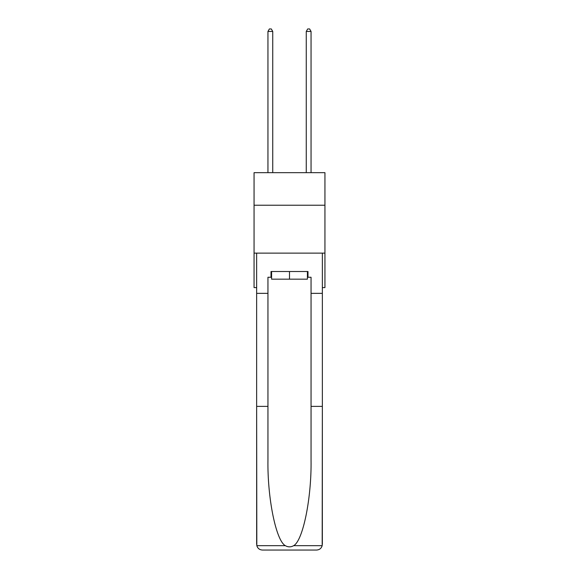 <?xml version="1.0" encoding="UTF-8"?>
<svg xmlns="http://www.w3.org/2000/svg" width="579" height="579" viewBox="0 0 579 579"><rect width="100%" height="100%" fill="white"/><g stroke="black" fill="none" stroke-linecap="round" stroke-linejoin="round"><path stroke-width="0.87" d="M324.942 205.227L324.942 172.665L254.058 172.665L254.058 205.227L324.942 205.227L324.942 287.604L322.351 287.604M324.942 253.124L254.058 253.124L254.058 205.227M254.058 253.124L254.058 287.604L256.649 287.604M307.413 271.515L307.413 279.172L271.587 279.172L271.587 271.515M289.5 271.515L289.5 279.172M307.413 277.261L307.985 277.261L307.985 271.515L271.015 271.515L271.015 277.261L267.947 277.261L267.947 406.378L256.649 406.378L256.815 545.679C257.684 548.4 259.544 549.855 262.396 550.05L276.95 550.05M262.396 550.05L316.604 550.05L262.396 550.05M302.05 550.05L316.604 550.05C319.456 549.855 321.316 548.4 322.185 545.679L322.351 406.378L322.351 544.303M267.947 406.378L267.947 459.965C267.353 498.027 276.002 540.677 285.331 545.679C288.103 547.227 290.89 547.227 293.669 545.679C302.998 540.677 311.647 498.027 311.053 459.965L311.053 277.261L307.985 277.261M256.649 544.303L256.649 253.124L322.351 253.124L322.351 293.35L311.053 293.35M267.947 293.35L256.649 293.35M322.351 293.35L322.351 406.378L311.053 406.378M271.015 277.261L271.587 277.261M272.738 172.665L272.738 31.44L267.947 31.44L267.947 172.665M267.947 31.44L269.387 28.95L271.298 28.95L272.738 31.44M311.053 172.665L311.053 31.44L306.262 31.44L306.262 172.665M306.262 31.44L307.702 28.95L309.613 28.95L311.053 31.44M256.815 545.679L285.331 545.679M293.669 545.679L322.185 545.679"/></g></svg>
